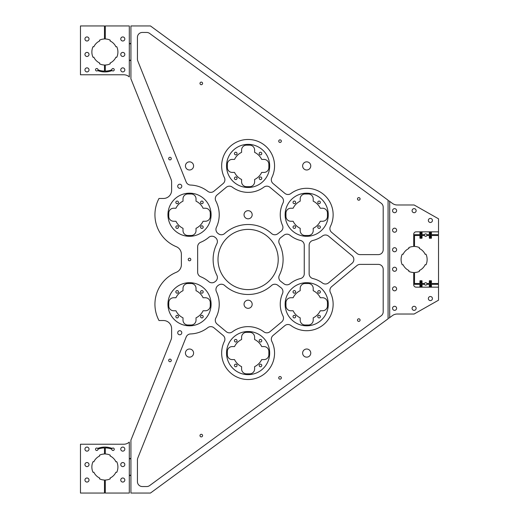 <?xml version="1.0" encoding="UTF-8"?>
<svg xmlns="http://www.w3.org/2000/svg" width="519" height="519" viewBox="0 0 519 519"><rect width="100%" height="100%" fill="white"/><g stroke="black" fill="none" stroke-linecap="round" stroke-linejoin="round"><path stroke-width="0.78" d="M357.474 320.1A1.304 1.304 0 0 0 358.778 321.397A1.304 1.304 0 0 0 360.082 320.1A1.304 1.304 0 0 0 358.778 318.796A1.304 1.304 0 0 0 357.474 320.1M278.729 377.845A1.304 1.304 0 0 0 280.033 379.149A1.304 1.304 0 0 0 281.337 377.845A1.304 1.304 0 0 0 280.033 376.541A1.304 1.304 0 0 0 278.729 377.845M199.984 435.59A1.304 1.304 0 0 0 201.288 436.894A1.304 1.304 0 0 0 202.585 435.59A1.304 1.304 0 0 0 201.288 434.293A1.304 1.304 0 0 0 199.984 435.59M357.474 198.9A1.304 1.304 0 0 0 358.778 200.204A1.304 1.304 0 0 0 360.082 198.9A1.304 1.304 0 0 0 358.778 197.603A1.304 1.304 0 0 0 357.474 198.9M278.729 141.155A1.304 1.304 0 0 0 280.033 142.459A1.304 1.304 0 0 0 281.337 141.155A1.304 1.304 0 0 0 280.033 139.851A1.304 1.304 0 0 0 278.729 141.155M199.984 83.41A1.304 1.304 0 0 0 201.288 84.707A1.304 1.304 0 0 0 202.585 83.41A1.304 1.304 0 0 0 201.288 82.106A1.304 1.304 0 0 0 199.984 83.41M168.681 360.407A1.304 1.304 0 0 0 169.985 361.711A1.304 1.304 0 0 0 171.289 360.407A1.304 1.304 0 0 0 169.985 359.103A1.304 1.304 0 0 0 168.681 360.407M168.681 158.593A1.304 1.304 0 0 0 169.985 159.897A1.304 1.304 0 0 0 171.289 158.593A1.304 1.304 0 0 0 169.985 157.289A1.304 1.304 0 0 0 168.681 158.593M188.215 259.5A1.304 1.304 0 0 0 189.519 260.804A1.304 1.304 0 0 0 190.817 259.5A1.304 1.304 0 0 0 189.519 258.196A1.304 1.304 0 0 0 188.215 259.5M177.719 332.737A2.037 2.037 0 0 0 179.749 334.774A2.037 2.037 0 0 0 181.786 332.737A2.037 2.037 0 0 0 179.749 330.707A2.037 2.037 0 0 0 177.719 332.737M177.719 186.263A2.037 2.037 0 0 0 179.749 188.293A2.037 2.037 0 0 0 181.786 186.263A2.037 2.037 0 0 0 179.749 184.226A2.037 2.037 0 0 0 177.719 186.263M394.583 204.531C392.5 203.584 392.5 203.584 394.583 204.531C396.672 205.057 396.672 205.057 394.583 204.531L393.979 204.291M393.091 203.837L393.966 204.285M394.583 208.638C392.474 209.475 392.474 209.475 394.583 208.638C392.474 209.475 392.474 209.475 394.583 208.638C396.691 209.481 396.691 209.481 394.583 208.638C396.691 209.481 396.691 209.481 394.583 208.638M394.583 232.24C392.474 231.403 392.474 231.403 394.583 232.24C392.474 231.403 392.474 231.403 394.583 232.24C396.691 231.403 396.691 231.403 394.583 232.24C396.691 231.403 396.691 231.403 394.583 232.24M394.583 247.699C392.474 248.536 392.474 248.536 394.583 247.699C396.691 248.536 396.691 248.536 394.583 247.699C396.691 248.536 396.691 248.536 394.583 247.699M393.019 248.432L393.428 248.063M394.583 212.706C392.474 211.869 392.474 211.869 394.583 212.706C392.474 211.869 392.474 211.869 394.583 212.706C396.691 211.869 396.691 211.869 394.583 212.706C396.691 211.869 396.691 211.869 394.583 212.706M394.583 228.172C392.474 229.009 392.474 229.009 394.583 228.172C396.691 229.009 396.691 229.009 394.583 228.172L395.238 228.276M393.019 228.905L393.428 228.535M394.583 251.767C392.474 250.93 392.474 250.93 394.583 251.767C392.474 250.93 392.474 250.93 394.583 251.767C396.691 250.93 396.691 250.93 394.583 251.767C396.691 250.93 396.691 250.93 394.583 251.767M394.583 267.233C392.474 268.07 392.474 268.07 394.583 267.233C392.474 268.07 392.474 268.07 394.583 267.233C396.691 268.07 396.691 268.07 394.583 267.233C396.691 268.07 396.691 268.07 394.583 267.233M430.387 218.408C428.285 219.245 428.285 219.245 430.387 218.408C428.285 219.245 428.285 219.245 430.387 218.408C432.496 219.245 432.496 219.245 430.387 218.408C432.496 219.245 432.496 219.245 430.387 218.408M414.765 208.748L414.117 208.638C412.008 209.481 412.008 209.481 414.117 208.638C416.225 209.475 416.225 209.475 414.117 208.638L413.461 208.748M412.488 209.455L412.955 209.001M394.583 314.469C392.5 315.416 392.5 315.416 394.583 314.469C396.672 313.943 396.672 313.943 394.583 314.469M392.954 315.247L393.486 314.942M394.583 310.362C392.474 309.519 392.474 309.519 394.583 310.362C392.474 309.519 392.474 309.519 394.583 310.362C396.691 309.525 396.691 309.525 394.583 310.362C396.691 309.525 396.691 309.525 394.583 310.362M394.583 286.76C392.474 287.597 392.474 287.597 394.583 286.76C392.474 287.597 392.474 287.597 394.583 286.76C396.691 287.597 396.691 287.597 394.583 286.76C396.691 287.597 396.691 287.597 394.583 286.76M394.583 271.301C392.474 270.464 392.474 270.464 394.583 271.301C396.691 270.464 396.691 270.464 394.583 271.301C396.691 270.464 396.691 270.464 394.583 271.301L393.934 271.19M393.019 270.568L393.428 270.937M394.583 306.294C392.474 307.131 392.474 307.131 394.583 306.294C392.474 307.131 392.474 307.131 394.583 306.294C396.691 307.131 396.691 307.131 394.583 306.294C396.691 307.131 396.691 307.131 394.583 306.294M394.583 290.828C392.474 289.991 392.474 289.991 394.583 290.828C392.474 289.991 392.474 289.991 394.583 290.828C396.691 289.991 396.691 289.991 394.583 290.828L395.231 290.724M430.387 300.592C428.285 299.755 428.285 299.755 430.387 300.592C428.285 299.755 428.285 299.755 430.387 300.592C432.496 299.755 432.496 299.755 430.387 300.592C432.496 299.755 432.496 299.755 430.387 300.592M414.117 310.362C412.008 309.525 412.008 309.525 414.117 310.362C412.008 309.525 412.008 309.525 414.117 310.362C416.225 309.519 416.225 309.519 414.117 310.362M130.113 43.855L130.924 43.038C130.386 44.005 129.841 44.005 129.296 43.038L130.113 43.855M130.924 60.944L130.113 60.126L129.296 60.944C129.841 59.977 130.386 59.977 130.924 60.944M130.113 458.874L130.924 458.056C130.386 459.023 129.841 459.023 129.296 458.056L130.113 458.874M130.924 475.962L130.113 475.144L129.296 475.962C129.841 474.995 130.386 474.995 130.924 475.962M86.984 466.6C84.876 465.764 84.876 465.764 86.984 466.6C89.086 465.764 89.086 465.764 86.984 466.6L86.329 466.497M88.548 465.867L88.139 466.237M84.947 464.57A2.037 2.037 0 0 0 86.984 466.6A2.037 2.037 0 0 0 89.015 464.57A2.037 2.037 0 0 0 86.984 462.533A2.037 2.037 0 0 0 84.947 464.57M122.789 466.6C120.68 465.764 120.68 465.764 122.789 466.6C124.897 465.764 124.897 465.764 122.789 466.6C124.897 465.764 124.897 465.764 122.789 466.6L122.134 466.497M120.752 464.57A2.037 2.037 0 0 0 122.789 466.6A2.037 2.037 0 0 0 124.82 464.57A2.037 2.037 0 0 0 122.789 462.533A2.037 2.037 0 0 0 120.752 464.57M123.438 481.956L122.789 482.067C120.68 481.223 120.68 481.223 122.789 482.067C124.897 481.223 124.897 481.223 122.789 482.067L122.134 481.956M124.352 481.327L123.95 481.703M120.752 480.03A2.037 2.037 0 0 0 122.789 482.067A2.037 2.037 0 0 0 124.82 480.03A2.037 2.037 0 0 0 122.789 477.993A2.037 2.037 0 0 0 120.752 480.03M87.633 481.956L86.984 482.067C84.876 481.223 84.876 481.223 86.984 482.067C89.086 481.223 89.086 481.223 86.984 482.067L86.329 481.956M88.548 481.327L88.139 481.703M84.947 480.03A2.037 2.037 0 0 0 86.984 482.067A2.037 2.037 0 0 0 89.015 480.03A2.037 2.037 0 0 0 86.984 477.993A2.037 2.037 0 0 0 84.947 480.03M86.984 451.141C84.876 450.304 84.876 450.304 86.984 451.141C84.876 450.304 84.876 450.304 86.984 451.141C89.086 450.304 89.086 450.304 86.984 451.141C89.086 450.304 89.086 450.304 86.984 451.141M84.947 449.104A2.037 2.037 0 0 0 86.984 451.141A2.037 2.037 0 0 0 89.015 449.104A2.037 2.037 0 0 0 86.984 447.073A2.037 2.037 0 0 0 84.947 449.104M396.153 290.095L395.744 290.465M392.552 288.798A2.037 2.037 0 0 0 394.583 290.828A2.037 2.037 0 0 0 396.62 288.798A2.037 2.037 0 0 0 394.583 286.76A2.037 2.037 0 0 0 392.552 288.798M392.552 308.325A2.037 2.037 0 0 0 394.583 310.362A2.037 2.037 0 0 0 396.62 308.325A2.037 2.037 0 0 0 394.583 306.294A2.037 2.037 0 0 0 392.552 308.325M412.08 308.325A2.037 2.037 0 0 0 414.117 310.362A2.037 2.037 0 0 0 416.147 308.325A2.037 2.037 0 0 0 414.117 306.294A2.037 2.037 0 0 0 412.08 308.325M122.789 451.141C120.68 450.304 120.68 450.304 122.789 451.141C124.897 450.304 124.897 450.304 122.789 451.141C124.897 450.304 124.897 450.304 122.789 451.141L122.134 451.037M120.752 449.104A2.037 2.037 0 0 0 122.789 451.141A2.037 2.037 0 0 0 124.82 449.104A2.037 2.037 0 0 0 122.789 447.073A2.037 2.037 0 0 0 120.752 449.104M428.357 298.561A2.037 2.037 0 0 0 430.387 300.592A2.037 2.037 0 0 0 432.424 298.561A2.037 2.037 0 0 0 430.387 296.524A2.037 2.037 0 0 0 428.357 298.561M111.799 449.253A1.22 1.22 0 0 0 113.025 450.479A1.22 1.22 0 0 0 113.466 448.118A1.22 1.22 0 0 0 112.123 448.429A19.936 19.936 0 0 0 97.65 448.429A1.22 1.22 0 0 0 95.528 449.253A1.22 1.22 0 0 0 96.748 450.479A1.22 1.22 0 0 0 97.968 449.182A19.125 19.125 0 0 1 104.481 447.891L104.481 453.995A13.02 13.02 0 0 0 99.849 455.001A0.487 0.487 0 0 0 99.59 455.663L99.726 455.948A12.209 12.209 0 0 0 93.822 461.852L93.537 461.715A0.487 0.487 0 0 0 92.882 461.968A13.02 13.02 0 0 0 92.882 472.05A0.487 0.487 0 0 0 93.537 472.303L93.822 472.167A12.209 12.209 0 0 0 99.726 478.07L99.59 478.356A0.487 0.487 0 0 0 99.849 479.018A13.02 13.02 0 0 0 104.481 480.023L104.481 493.05L80.471 493.05L80.471 444.225L123.788 444.225A8.135 8.135 0 0 0 129.296 442.071L129.296 493.05L105.292 493.05L105.292 480.023A13.02 13.02 0 0 0 109.924 479.018A0.487 0.487 0 0 0 110.177 478.356L110.041 478.07A12.209 12.209 0 0 0 115.945 472.167L116.237 472.303A0.487 0.487 0 0 0 116.892 472.05A13.02 13.02 0 0 0 116.892 461.968A0.487 0.487 0 0 0 116.237 461.715L115.945 461.852A12.209 12.209 0 0 0 110.041 455.948L110.177 455.663A0.487 0.487 0 0 0 109.924 455.001A13.02 13.02 0 0 0 105.292 453.995L105.292 447.891A19.125 19.125 0 0 1 111.806 449.182A1.22 1.22 0 0 0 111.799 449.253M87.633 447.177L86.984 447.073C84.876 447.91 84.876 447.91 86.984 447.073C89.093 447.91 89.093 447.91 86.984 447.073L86.336 447.177M85.414 447.806L85.823 447.436M86.984 41.007C84.876 40.164 84.876 40.164 86.984 41.007C84.876 40.164 84.876 40.164 86.984 41.007C89.093 40.164 89.093 40.164 86.984 41.007L87.633 40.897M87.633 52.503L86.984 52.4C84.876 53.236 84.876 53.236 86.984 52.4C89.086 53.236 89.086 53.236 86.984 52.4L86.329 52.503M87.633 71.823L86.984 71.927C84.876 71.09 84.876 71.09 86.984 71.927C89.093 71.09 89.093 71.09 86.984 71.927L86.336 71.823M85.414 71.194L85.823 71.564M86.984 36.933C84.876 37.777 84.876 37.777 86.984 36.933C84.876 37.777 84.876 37.777 86.984 36.933C89.086 37.777 89.086 37.777 86.984 36.933L87.633 37.044M86.984 56.467C84.876 55.63 84.876 55.63 86.984 56.467C84.876 55.63 84.876 55.63 86.984 56.467C89.093 55.63 89.093 55.63 86.984 56.467L87.633 56.357M87.633 67.963L86.984 67.859C84.876 68.696 84.876 68.696 86.984 67.859C89.086 68.696 89.086 68.696 86.984 67.859L86.329 67.963M123.438 37.044L122.789 36.933C120.68 37.777 120.68 37.777 122.789 36.933C124.897 37.777 124.897 37.777 122.789 36.933L122.134 37.044M121.161 37.751L121.628 37.297M123.438 71.823L122.789 71.927C120.68 71.09 120.68 71.09 122.789 71.927C124.897 71.09 124.897 71.09 122.789 71.927L122.14 71.823M121.225 71.194L121.628 71.564M123.438 447.177L122.789 447.073C120.68 447.91 120.68 447.91 122.789 447.073C124.897 447.91 124.897 447.91 122.789 447.073L122.14 447.177M121.225 447.806L121.628 447.436M122.789 56.467C120.68 55.63 120.68 55.63 122.789 56.467C124.897 55.63 124.897 55.63 122.789 56.467L123.438 56.357M121.225 55.734L121.628 56.104M122.789 67.859C120.68 68.696 120.68 68.696 122.789 67.859C120.68 68.696 120.68 68.696 122.789 67.859C124.897 68.696 124.897 68.696 122.789 67.859L123.438 67.963M123.438 40.897L122.789 41.007C120.68 40.164 120.68 40.164 122.789 41.007C124.897 40.164 124.897 40.164 122.789 41.007L122.14 40.897M121.225 40.268L121.628 40.644M122.789 52.4C120.68 53.236 120.68 53.236 122.789 52.4C124.897 53.236 124.897 53.236 122.789 52.4C124.897 53.236 124.897 53.236 122.789 52.4L122.134 52.503M121.161 53.21L121.628 52.763M84.947 54.43A2.037 2.037 0 0 0 86.984 56.467A2.037 2.037 0 0 0 89.015 54.43A2.037 2.037 0 0 0 86.984 52.4A2.037 2.037 0 0 0 84.947 54.43M120.752 54.43A2.037 2.037 0 0 0 122.789 56.467A2.037 2.037 0 0 0 124.82 54.43A2.037 2.037 0 0 0 122.789 52.4A2.037 2.037 0 0 0 120.752 54.43M120.752 38.97A2.037 2.037 0 0 0 122.789 41.007A2.037 2.037 0 0 0 124.82 38.97A2.037 2.037 0 0 0 122.789 36.933A2.037 2.037 0 0 0 120.752 38.97M84.947 38.97A2.037 2.037 0 0 0 86.984 41.007A2.037 2.037 0 0 0 89.015 38.97A2.037 2.037 0 0 0 86.984 36.933A2.037 2.037 0 0 0 84.947 38.97M84.947 69.896A2.037 2.037 0 0 0 86.984 71.927A2.037 2.037 0 0 0 89.015 69.896A2.037 2.037 0 0 0 86.984 67.859A2.037 2.037 0 0 0 84.947 69.896M120.752 69.896A2.037 2.037 0 0 0 122.789 71.927A2.037 2.037 0 0 0 124.82 69.896A2.037 2.037 0 0 0 122.789 67.859A2.037 2.037 0 0 0 120.752 69.896M114.245 69.747A1.22 1.22 0 0 1 112.123 70.571A19.936 19.936 0 0 1 97.65 70.571A1.22 1.22 0 0 1 95.528 69.747A1.22 1.22 0 0 1 96.748 68.521A1.22 1.22 0 0 1 97.968 69.818A19.125 19.125 0 0 0 104.481 71.109L104.481 65.005A13.02 13.02 0 0 1 99.849 63.999A0.487 0.487 0 0 1 99.59 63.337L99.726 63.052A12.209 12.209 0 0 1 93.822 57.148L93.537 57.285A0.487 0.487 0 0 1 92.882 57.032A13.02 13.02 0 0 1 92.882 46.95A0.487 0.487 0 0 1 93.537 46.697L93.822 46.833A12.209 12.209 0 0 1 99.726 40.93L99.59 40.644A0.487 0.487 0 0 1 99.849 39.982A13.02 13.02 0 0 1 104.481 38.977L104.481 25.95L80.471 25.95L80.471 74.775L123.788 74.775A8.135 8.135 0 0 1 129.296 76.929L129.296 25.95L105.292 25.95L105.292 38.977A13.02 13.02 0 0 1 109.924 39.982A0.487 0.487 0 0 1 110.177 40.644L110.041 40.93A12.209 12.209 0 0 1 115.945 46.833L116.237 46.697A0.487 0.487 0 0 1 116.892 46.95A13.02 13.02 0 0 1 116.892 57.032A0.487 0.487 0 0 1 116.237 57.285L115.945 57.148A12.209 12.209 0 0 1 110.041 63.052L110.177 63.337A0.487 0.487 0 0 1 109.924 63.999A13.02 13.02 0 0 1 105.292 65.005L105.292 71.109A19.125 19.125 0 0 0 111.806 69.818A1.22 1.22 0 0 1 113.025 68.521A1.22 1.22 0 0 1 114.245 69.747M438.529 287.169L416.147 287.169A2.439 2.439 0 0 1 413.708 284.73L413.708 272.514A13.02 13.02 0 0 1 409.076 271.508A0.487 0.487 0 0 1 408.823 270.847L408.959 270.561A12.209 12.209 0 0 1 403.055 264.658L402.763 264.794A0.487 0.487 0 0 1 402.108 264.541A13.02 13.02 0 0 1 402.108 254.459A0.487 0.487 0 0 1 402.763 254.206L403.055 254.342A12.209 12.209 0 0 1 408.959 248.439L408.823 248.153A0.487 0.487 0 0 1 409.076 247.492A13.02 13.02 0 0 1 413.708 246.486L413.708 234.27A2.439 2.439 0 0 1 416.147 231.831L438.529 231.831L438.529 234.679L431.451 234.679L431.451 232.24A0.409 0.409 0 0 0 431.042 231.831A0.409 0.409 0 0 0 430.634 232.24L430.634 237.936A0.409 0.409 0 0 0 431.042 238.344A0.409 0.409 0 0 0 431.451 237.936L431.451 235.496L438.529 235.496L438.529 283.504L431.451 283.504L431.451 281.064A0.409 0.409 0 0 0 431.042 280.656A0.409 0.409 0 0 0 430.634 281.064L430.634 286.76A0.409 0.409 0 0 0 431.042 287.169A0.409 0.409 0 0 0 431.451 286.76L431.451 284.321L438.529 284.321L438.529 300.19L414.117 314.021L397.249 314.021A8.135 8.135 0 0 0 392.435 315.597L389.704 317.602L389.704 201.398L392.435 203.403A8.135 8.135 0 0 0 397.249 204.979L414.117 204.979L438.529 218.81L438.529 231.831M293.027 316.629A1.304 1.304 0 0 0 294.325 317.933A1.304 1.304 0 0 0 295.629 316.629A1.304 1.304 0 0 0 294.325 315.325A1.304 1.304 0 0 0 293.027 316.629M317.771 316.629A1.304 1.304 0 0 0 319.068 317.933A1.304 1.304 0 0 0 320.372 316.629A1.304 1.304 0 0 0 319.068 315.325A1.304 1.304 0 0 0 317.771 316.629M317.771 291.886A1.304 1.304 0 0 0 319.068 293.19A1.304 1.304 0 0 0 320.372 291.886A1.304 1.304 0 0 0 319.068 290.582A1.304 1.304 0 0 0 317.771 291.886M293.027 291.886A1.304 1.304 0 0 0 294.325 293.19A1.304 1.304 0 0 0 295.629 291.886A1.304 1.304 0 0 0 294.325 290.582A1.304 1.304 0 0 0 293.027 291.886M259.176 365.454A1.304 1.304 0 0 0 260.48 366.758A1.304 1.304 0 0 0 261.784 365.454A1.304 1.304 0 0 0 260.48 364.15A1.304 1.304 0 0 0 259.176 365.454M234.432 365.454A1.304 1.304 0 0 0 235.736 366.758A1.304 1.304 0 0 0 237.04 365.454A1.304 1.304 0 0 0 235.736 364.15A1.304 1.304 0 0 0 234.432 365.454M234.432 340.711A1.304 1.304 0 0 0 235.736 342.015A1.304 1.304 0 0 0 237.04 340.711A1.304 1.304 0 0 0 235.736 339.407A1.304 1.304 0 0 0 234.432 340.711M259.176 340.711A1.304 1.304 0 0 0 260.48 342.015A1.304 1.304 0 0 0 261.784 340.711A1.304 1.304 0 0 0 260.48 339.407A1.304 1.304 0 0 0 259.176 340.711M200.587 316.629A1.304 1.304 0 0 0 201.891 317.933A1.304 1.304 0 0 0 203.189 316.629A1.304 1.304 0 0 0 201.891 315.325A1.304 1.304 0 0 0 200.587 316.629M175.844 316.629A1.304 1.304 0 0 0 177.148 317.933A1.304 1.304 0 0 0 178.445 316.629A1.304 1.304 0 0 0 177.148 315.325A1.304 1.304 0 0 0 175.844 316.629M175.844 291.886A1.304 1.304 0 0 0 177.148 293.19A1.304 1.304 0 0 0 178.445 291.886A1.304 1.304 0 0 0 177.148 290.582A1.304 1.304 0 0 0 175.844 291.886M200.587 291.886A1.304 1.304 0 0 0 201.891 293.19A1.304 1.304 0 0 0 203.189 291.886A1.304 1.304 0 0 0 201.891 290.582A1.304 1.304 0 0 0 200.587 291.886M200.587 227.114A1.304 1.304 0 0 0 201.891 228.418A1.304 1.304 0 0 0 203.189 227.114A1.304 1.304 0 0 0 201.891 225.81A1.304 1.304 0 0 0 200.587 227.114M175.844 227.114A1.304 1.304 0 0 0 177.148 228.418A1.304 1.304 0 0 0 178.445 227.114A1.304 1.304 0 0 0 177.148 225.81A1.304 1.304 0 0 0 175.844 227.114M175.844 202.371A1.304 1.304 0 0 0 177.148 203.675A1.304 1.304 0 0 0 178.445 202.371A1.304 1.304 0 0 0 177.148 201.067A1.304 1.304 0 0 0 175.844 202.371M200.587 202.371A1.304 1.304 0 0 0 201.891 203.675A1.304 1.304 0 0 0 203.189 202.371A1.304 1.304 0 0 0 201.891 201.067A1.304 1.304 0 0 0 200.587 202.371M317.771 227.114A1.304 1.304 0 0 0 319.068 228.418A1.304 1.304 0 0 0 320.372 227.114A1.304 1.304 0 0 0 319.068 225.81A1.304 1.304 0 0 0 317.771 227.114M293.027 227.114A1.304 1.304 0 0 0 294.325 228.418A1.304 1.304 0 0 0 295.629 227.114A1.304 1.304 0 0 0 294.325 225.81A1.304 1.304 0 0 0 293.027 227.114M293.027 202.371A1.304 1.304 0 0 0 294.325 203.675A1.304 1.304 0 0 0 295.629 202.371A1.304 1.304 0 0 0 294.325 201.067A1.304 1.304 0 0 0 293.027 202.371M317.771 202.371A1.304 1.304 0 0 0 319.068 203.675A1.304 1.304 0 0 0 320.372 202.371A1.304 1.304 0 0 0 319.068 201.067A1.304 1.304 0 0 0 317.771 202.371M234.432 153.546A1.304 1.304 0 0 0 235.736 154.85A1.304 1.304 0 0 0 237.04 153.546A1.304 1.304 0 0 0 235.736 152.242A1.304 1.304 0 0 0 234.432 153.546M234.432 178.289A1.304 1.304 0 0 0 235.736 179.593A1.304 1.304 0 0 0 237.04 178.289A1.304 1.304 0 0 0 235.736 176.985A1.304 1.304 0 0 0 234.432 178.289M259.176 178.289A1.304 1.304 0 0 0 260.48 179.593A1.304 1.304 0 0 0 261.784 178.289A1.304 1.304 0 0 0 260.48 176.985A1.304 1.304 0 0 0 259.176 178.289M259.176 153.546A1.304 1.304 0 0 0 260.48 154.85A1.304 1.304 0 0 0 261.784 153.546A1.304 1.304 0 0 0 260.48 152.242A1.304 1.304 0 0 0 259.176 153.546M216.871 275.271A4.885 4.885 0 0 1 215.476 281.356L214.892 281.798A4.885 4.885 0 0 1 208.768 281.635A29.7 29.7 0 0 0 200.697 276.737A4.885 4.885 0 0 1 197.655 272.216L197.655 246.785A4.885 4.885 0 0 1 200.697 242.263A29.7 29.7 0 0 0 208.768 237.365A4.885 4.885 0 0 1 214.892 237.202L215.476 237.644A4.885 4.885 0 0 1 216.871 243.729A34.994 34.994 0 0 0 216.871 275.271M352.09 255.75A4.885 4.885 0 0 1 352.09 263.25L328.54 282.881A4.885 4.885 0 0 1 322.494 283.043A26.45 26.45 0 0 0 312.879 278.541A4.885 4.885 0 0 1 309.142 273.792L309.142 245.208A4.885 4.885 0 0 1 312.879 240.459A26.45 26.45 0 0 0 322.494 235.957A4.885 4.885 0 0 1 328.54 236.119L352.09 255.75M279.345 275.271A34.994 34.994 0 0 0 279.345 243.729A4.885 4.885 0 0 1 280.74 237.644L283.971 235.172A4.885 4.885 0 0 1 290.017 235.263A26.45 26.45 0 0 0 300.514 240.459A4.885 4.885 0 0 1 304.257 245.208L304.257 273.792A4.885 4.885 0 0 1 300.514 278.541A26.45 26.45 0 0 0 290.017 283.737A4.885 4.885 0 0 1 283.971 283.828L280.74 281.356A4.885 4.885 0 0 1 279.345 275.271M282.511 225.441A4.885 4.885 0 0 1 281.006 231.292L277.775 233.764A4.885 4.885 0 0 1 271.541 233.511A34.994 34.994 0 0 0 224.675 233.511A4.885 4.885 0 0 1 218.441 233.764L217.857 233.323A4.885 4.885 0 0 1 216.404 227.367A29.7 29.7 0 0 0 215.846 200.989A4.885 4.885 0 0 1 217.046 194.982L226.271 187.294A4.885 4.885 0 0 1 232.311 187.132A26.45 26.45 0 0 0 263.905 187.132A4.885 4.885 0 0 1 269.945 187.294L281.733 197.116A4.885 4.885 0 0 1 282.985 203.033A26.45 26.45 0 0 0 282.511 225.441M223.144 335.456A4.885 4.885 0 0 1 224.396 341.372A26.45 26.45 0 0 0 248.108 379.532A26.45 26.45 0 0 0 271.82 341.372A4.885 4.885 0 0 1 273.072 335.456L284.86 325.634A4.885 4.885 0 0 1 290.899 325.471A26.45 26.45 0 0 0 330.408 292.547A4.885 4.885 0 0 1 331.66 286.631L357.001 265.514A4.885 4.885 0 0 1 360.128 264.385L378.312 264.385A4.885 4.885 0 0 1 383.191 269.264L383.191 311.828A4.885 4.885 0 0 1 381.199 315.766L149.615 485.596A4.885 4.885 0 0 1 146.728 486.543L142.316 486.543A4.885 4.885 0 0 1 137.438 481.658L137.438 459.886A4.885 4.885 0 0 1 137.782 458.069L186.178 337.006A4.885 4.885 0 0 1 190.544 333.944A29.7 29.7 0 0 0 207.788 327.671A4.885 4.885 0 0 1 213.919 327.768L223.144 335.456M330.408 226.453A26.45 26.45 0 0 0 290.899 193.529A4.885 4.885 0 0 1 284.86 193.366L273.072 183.544A4.885 4.885 0 0 1 271.82 177.628A26.45 26.45 0 0 0 248.108 139.468A26.45 26.45 0 0 0 224.396 177.628A4.885 4.885 0 0 1 223.144 183.544L213.919 191.232A4.885 4.885 0 0 1 207.788 191.329A29.7 29.7 0 0 0 190.544 185.056A4.885 4.885 0 0 1 186.178 181.994L137.782 60.931A4.885 4.885 0 0 1 137.438 59.114L137.438 37.342A4.885 4.885 0 0 1 142.316 32.457L146.728 32.457A4.885 4.885 0 0 1 149.615 33.404L381.199 203.234A4.885 4.885 0 0 1 383.191 207.172L383.191 249.736A4.885 4.885 0 0 1 378.312 254.615L360.128 254.615A4.885 4.885 0 0 1 357.001 253.486L331.66 232.369A4.885 4.885 0 0 1 330.408 226.453M281.006 287.708A4.885 4.885 0 0 1 282.511 293.559A26.45 26.45 0 0 0 282.985 315.967A4.885 4.885 0 0 1 281.733 321.884L269.945 331.706A4.885 4.885 0 0 1 263.905 331.868A26.45 26.45 0 0 0 232.311 331.868A4.885 4.885 0 0 1 226.271 331.706L217.046 324.018A4.885 4.885 0 0 1 215.846 318.011A29.7 29.7 0 0 0 216.404 291.633A4.885 4.885 0 0 1 217.857 285.677L218.441 285.236A4.885 4.885 0 0 1 224.675 285.489A34.994 34.994 0 0 0 271.541 285.489A4.885 4.885 0 0 1 277.775 285.236L281.006 287.708M154.934 214.743A34.585 34.585 0 0 0 176.343 246.72A8.135 8.135 0 0 1 181.378 254.245L181.378 264.755A8.135 8.135 0 0 1 176.343 272.28A34.585 34.585 0 0 0 159.002 320.534L163.479 320.534A8.135 8.135 0 0 1 171.614 328.67L171.614 336.805A8.135 8.135 0 0 1 171.03 339.828L131.346 439.106A8.135 8.135 0 0 1 130.924 439.995L130.924 493.05L150.458 493.05L388.076 318.796L388.076 200.204L150.458 25.95L130.924 25.95L130.924 79.005A8.135 8.135 0 0 1 131.346 79.894L171.03 179.172A8.135 8.135 0 0 1 171.614 182.195L171.614 190.33A8.135 8.135 0 0 1 163.479 198.466L159.002 198.466A34.585 34.585 0 0 0 154.934 214.743M167.955 304.257A21.564 21.564 0 0 0 189.519 325.822A21.564 21.564 0 0 0 211.084 304.257A21.564 21.564 0 0 0 189.519 282.693A21.564 21.564 0 0 0 167.955 304.257M285.132 304.257A21.564 21.564 0 0 0 306.697 325.822A21.564 21.564 0 0 0 328.261 304.257A21.564 21.564 0 0 0 306.697 282.693A21.564 21.564 0 0 0 285.132 304.257M285.132 214.743A21.564 21.564 0 0 0 306.697 236.307A21.564 21.564 0 0 0 328.261 214.743A21.564 21.564 0 0 0 306.697 193.178A21.564 21.564 0 0 0 285.132 214.743M226.544 165.918A21.564 21.564 0 0 0 248.108 187.482A21.564 21.564 0 0 0 269.672 165.918A21.564 21.564 0 0 0 248.108 144.353A21.564 21.564 0 0 0 226.544 165.918M167.955 214.743A21.564 21.564 0 0 0 189.519 236.307A21.564 21.564 0 0 0 211.084 214.743A21.564 21.564 0 0 0 189.519 193.178A21.564 21.564 0 0 0 167.955 214.743M226.544 353.082A21.564 21.564 0 0 0 248.108 374.647A21.564 21.564 0 0 0 269.672 353.082A21.564 21.564 0 0 0 248.108 331.518A21.564 21.564 0 0 0 226.544 353.082M278.216 259.5A30.108 30.108 0 0 1 248.108 289.608A30.108 30.108 0 0 1 217.999 259.5A30.108 30.108 0 0 1 248.108 229.392A30.108 30.108 0 0 1 278.216 259.5M244.04 304.257A4.068 4.068 0 0 0 248.108 308.325A4.068 4.068 0 0 0 252.176 304.257A4.068 4.068 0 0 0 248.108 300.19A4.068 4.068 0 0 0 244.04 304.257M302.629 165.918A4.068 4.068 0 0 0 306.697 169.985A4.068 4.068 0 0 0 310.764 165.918A4.068 4.068 0 0 0 306.697 161.85A4.068 4.068 0 0 0 302.629 165.918M185.445 165.918A4.068 4.068 0 0 0 189.519 169.985A4.068 4.068 0 0 0 193.587 165.918A4.068 4.068 0 0 0 189.519 161.85A4.068 4.068 0 0 0 185.445 165.918M302.629 353.082A4.068 4.068 0 0 0 306.697 357.15A4.068 4.068 0 0 0 310.764 353.082A4.068 4.068 0 0 0 306.697 349.015A4.068 4.068 0 0 0 302.629 353.082M185.445 353.082A4.068 4.068 0 0 0 189.519 357.15A4.068 4.068 0 0 0 193.587 353.082A4.068 4.068 0 0 0 189.519 349.015A4.068 4.068 0 0 0 185.445 353.082M244.04 214.743A4.068 4.068 0 0 0 248.108 218.81A4.068 4.068 0 0 0 252.176 214.743A4.068 4.068 0 0 0 248.108 210.675A4.068 4.068 0 0 0 244.04 214.743M123.438 462.643L122.789 462.533C120.68 463.37 120.68 463.37 122.789 462.533C124.897 463.37 124.897 463.37 122.789 462.533L122.14 462.643M121.225 463.266L121.628 462.896M86.984 462.533C84.876 463.37 84.876 463.37 86.984 462.533C89.093 463.37 89.093 463.37 86.984 462.533L87.633 462.643M85.414 463.266L85.823 462.896M122.789 477.993C120.68 478.836 120.68 478.836 122.789 477.993C120.68 478.836 120.68 478.836 122.789 477.993C124.897 478.836 124.897 478.836 122.789 477.993L123.438 478.103M87.633 478.103L86.984 477.993C84.876 478.836 84.876 478.836 86.984 477.993C89.093 478.836 89.093 478.836 86.984 477.993L86.336 478.103M85.414 478.732L85.823 478.356M412.08 210.675A2.037 2.037 0 0 0 414.117 212.706A2.037 2.037 0 0 0 416.147 210.675A2.037 2.037 0 0 0 414.117 208.638A2.037 2.037 0 0 0 412.08 210.675M428.357 220.439A2.037 2.037 0 0 0 430.387 222.476A2.037 2.037 0 0 0 432.424 220.439A2.037 2.037 0 0 0 430.387 218.408A2.037 2.037 0 0 0 428.357 220.439M392.552 269.264A2.037 2.037 0 0 0 394.583 271.301A2.037 2.037 0 0 0 396.62 269.264A2.037 2.037 0 0 0 394.583 267.233A2.037 2.037 0 0 0 392.552 269.264M392.552 230.202A2.037 2.037 0 0 0 394.583 232.24A2.037 2.037 0 0 0 396.62 230.202A2.037 2.037 0 0 0 394.583 228.172A2.037 2.037 0 0 0 392.552 230.202M392.552 210.675A2.037 2.037 0 0 0 394.583 212.706A2.037 2.037 0 0 0 396.62 210.675A2.037 2.037 0 0 0 394.583 208.638A2.037 2.037 0 0 0 392.552 210.675M392.552 249.736A2.037 2.037 0 0 0 394.583 251.767A2.037 2.037 0 0 0 396.62 249.736A2.037 2.037 0 0 0 394.583 247.699A2.037 2.037 0 0 0 392.552 249.736M395.744 204.836L396.081 204.895M415.68 209.378L415.278 209.001M430.147 232.24A0.409 0.409 0 0 0 429.738 231.831A0.409 0.409 0 0 0 429.33 232.24L429.33 234.679L426.839 234.679A1.22 1.22 0 0 0 424.536 234.679L422.038 234.679L422.038 232.24A0.409 0.409 0 0 0 421.636 231.831A0.409 0.409 0 0 0 421.227 232.24L421.227 237.936A0.409 0.409 0 0 0 421.636 238.344A0.409 0.409 0 0 0 422.038 237.936L422.038 235.496L424.536 235.496A1.22 1.22 0 0 0 426.839 235.496L429.33 235.496L429.33 237.936A0.409 0.409 0 0 0 429.738 238.344A0.409 0.409 0 0 0 430.147 237.936L430.147 232.24M413.708 284.321L419.923 284.321L419.923 286.76A0.409 0.409 0 0 0 420.332 287.169A0.409 0.409 0 0 0 420.74 286.76L420.74 281.064A0.409 0.409 0 0 0 420.332 280.656A0.409 0.409 0 0 0 419.923 281.064L419.923 283.504L414.519 283.504L414.519 272.514A13.02 13.02 0 0 0 419.151 271.508A0.487 0.487 0 0 0 419.41 270.847L419.274 270.561A12.209 12.209 0 0 0 425.178 264.658L425.463 264.794A0.487 0.487 0 0 0 426.118 264.541A13.02 13.02 0 0 0 426.118 254.459A0.487 0.487 0 0 0 425.463 254.206L425.178 254.342A12.209 12.209 0 0 0 419.274 248.439L419.41 248.153A0.487 0.487 0 0 0 419.151 247.492A13.02 13.02 0 0 0 414.519 246.486L414.519 235.496L419.923 235.496L419.923 237.936A0.409 0.409 0 0 0 420.332 238.344A0.409 0.409 0 0 0 420.74 237.936L420.74 232.24A0.409 0.409 0 0 0 420.332 231.831A0.409 0.409 0 0 0 419.923 232.24L419.923 234.679L413.708 234.679M421.636 287.169A0.409 0.409 0 0 1 421.227 286.76L421.227 281.064A0.409 0.409 0 0 1 421.636 280.656A0.409 0.409 0 0 1 422.038 281.064L422.038 283.504L424.536 283.504A1.22 1.22 0 0 1 426.839 283.504L429.33 283.504L429.33 281.064A0.409 0.409 0 0 1 429.738 280.656A0.409 0.409 0 0 1 430.147 281.064L430.147 286.76A0.409 0.409 0 0 1 429.738 287.169A0.409 0.409 0 0 1 429.33 286.76L429.33 284.321L426.839 284.321A1.22 1.22 0 0 1 424.536 284.321L422.038 284.321L422.038 286.76A0.409 0.409 0 0 1 421.636 287.169M300.19 320.126L300.19 317.829A15.057 15.057 0 0 1 293.125 310.764L290.828 310.764A4.885 4.885 0 0 1 285.95 305.886L285.95 302.629A4.885 4.885 0 0 1 290.828 297.744L293.125 297.744A15.057 15.057 0 0 1 300.19 290.685L300.19 288.389A4.885 4.885 0 0 1 305.068 283.504L308.325 283.504A4.885 4.885 0 0 1 313.21 288.389L313.21 290.685A15.057 15.057 0 0 1 320.275 297.744L322.565 297.744A4.885 4.885 0 0 1 327.45 302.629L327.45 305.886A4.885 4.885 0 0 1 322.565 310.764L320.275 310.764A15.057 15.057 0 0 1 313.21 317.829L313.21 320.126A4.885 4.885 0 0 1 308.325 325.011L305.068 325.011A4.885 4.885 0 0 1 300.19 320.126M241.595 368.951L241.595 366.654A15.057 15.057 0 0 1 234.536 359.596L232.24 359.596A4.885 4.885 0 0 1 227.354 354.711L227.354 351.454A4.885 4.885 0 0 1 232.24 346.575L234.536 346.575A15.057 15.057 0 0 1 241.595 339.51L241.595 337.214A4.885 4.885 0 0 1 246.48 332.329L249.736 332.329A4.885 4.885 0 0 1 254.615 337.214L254.615 339.51A15.057 15.057 0 0 1 261.68 346.575L263.976 346.575A4.885 4.885 0 0 1 268.861 351.454L268.861 354.711A4.885 4.885 0 0 1 263.976 359.596L261.68 359.596A15.057 15.057 0 0 1 254.615 366.654L254.615 368.951A4.885 4.885 0 0 1 249.736 373.836L246.48 373.836A4.885 4.885 0 0 1 241.595 368.951M300.19 230.611L300.19 228.315A15.057 15.057 0 0 1 293.125 221.256L290.828 221.256A4.885 4.885 0 0 1 285.95 216.371L285.95 213.114A4.885 4.885 0 0 1 290.828 208.236L293.125 208.236A15.057 15.057 0 0 1 300.19 201.171L300.19 198.874A4.885 4.885 0 0 1 305.068 193.989L308.325 193.989A4.885 4.885 0 0 1 313.21 198.874L313.21 201.171A15.057 15.057 0 0 1 320.275 208.236L322.565 208.236A4.885 4.885 0 0 1 327.45 213.114L327.45 216.371A4.885 4.885 0 0 1 322.565 221.256L320.275 221.256A15.057 15.057 0 0 1 313.21 228.315L313.21 230.611A4.885 4.885 0 0 1 308.325 235.496L305.068 235.496A4.885 4.885 0 0 1 300.19 230.611M183.006 230.611L183.006 228.315A15.057 15.057 0 0 1 175.941 221.256L173.651 221.256A4.885 4.885 0 0 1 168.766 216.371L168.766 213.114A4.885 4.885 0 0 1 173.651 208.236L175.941 208.236A15.057 15.057 0 0 1 183.006 201.171L183.006 198.874A4.885 4.885 0 0 1 187.891 193.989L191.141 193.989A4.885 4.885 0 0 1 196.026 198.874L196.026 201.171A15.057 15.057 0 0 1 203.091 208.236L205.388 208.236A4.885 4.885 0 0 1 210.266 213.114L210.266 216.371A4.885 4.885 0 0 1 205.388 221.256L203.091 221.256A15.057 15.057 0 0 1 196.026 228.315L196.026 230.611A4.885 4.885 0 0 1 191.141 235.496L187.891 235.496A4.885 4.885 0 0 1 183.006 230.611M183.006 320.126L183.006 317.829A15.057 15.057 0 0 1 175.941 310.764L173.651 310.764A4.885 4.885 0 0 1 168.766 305.886L168.766 302.629A4.885 4.885 0 0 1 173.651 297.744L175.941 297.744A15.057 15.057 0 0 1 183.006 290.685L183.006 288.389A4.885 4.885 0 0 1 187.891 283.504L191.141 283.504A4.885 4.885 0 0 1 196.026 288.389L196.026 290.685A15.057 15.057 0 0 1 203.091 297.744L205.388 297.744A4.885 4.885 0 0 1 210.266 302.629L210.266 305.886A4.885 4.885 0 0 1 205.388 310.764L203.091 310.764A15.057 15.057 0 0 1 196.026 317.829L196.026 320.126A4.885 4.885 0 0 1 191.141 325.011L187.891 325.011A4.885 4.885 0 0 1 183.006 320.126M241.595 181.786L241.595 179.49A15.057 15.057 0 0 1 234.536 172.425L232.24 172.425A4.885 4.885 0 0 1 227.354 167.546L227.354 164.289A4.885 4.885 0 0 1 232.24 159.404L234.536 159.404A15.057 15.057 0 0 1 241.595 152.346L241.595 150.049A4.885 4.885 0 0 1 246.48 145.164L249.736 145.164A4.885 4.885 0 0 1 254.615 150.049L254.615 152.346A15.057 15.057 0 0 1 261.68 159.404L263.976 159.404A4.885 4.885 0 0 1 268.861 164.289L268.861 167.546A4.885 4.885 0 0 1 263.976 172.425L261.68 172.425A15.057 15.057 0 0 1 254.615 179.49L254.615 181.786A4.885 4.885 0 0 1 249.736 186.671L246.48 186.671A4.885 4.885 0 0 1 241.595 181.786M389.704 201.398L388.887 200.801M388.887 318.199L389.704 317.602M395.231 314.274L396.081 314.105M124.352 68.592L123.95 68.223M88.548 68.592L88.139 68.223M88.548 37.673L88.139 37.297M124.352 37.673L123.95 37.297M88.548 53.133L88.139 52.763"/></g></svg>
